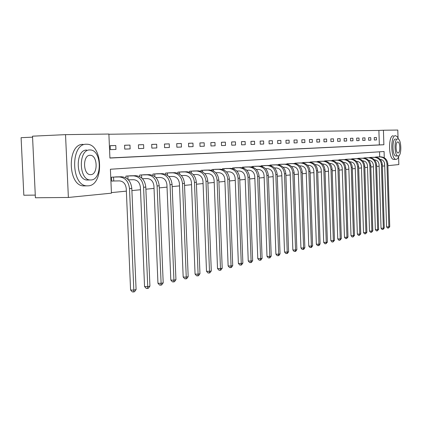 <?xml version="1.0" encoding="UTF-8"?>
<svg xmlns="http://www.w3.org/2000/svg" width="422" height="422" viewBox="0 0 422 422"><rect width="100%" height="100%" fill="white"/><g stroke="black" fill="none" stroke-linecap="round" stroke-linejoin="round"><path stroke-width="0.63" d="M32.563 137.155L21.1 137.683L23.827 195.233L35.279 195.106M384.268 157.77L384.078 151.514L110.406 169.238L111.44 193.17L68.375 197.459L35.406 197.77L32.52 136.179L65.526 134.639L108.881 134.043L109.92 158.055L383.872 144.751L383.429 130.24L397.793 130.045L398.03 137.883M109.915 157.944L379.336 144.904L378.893 130.43L108.887 134.249M378.893 130.43L383.429 130.24M110.332 149.631L115.95 149.425L115.781 145.511L110.163 145.685L110.332 149.631M124.748 149.103L130.134 148.908L129.971 145.078L124.585 145.242L124.748 149.103M138.574 148.602L143.744 148.412L143.591 144.656L138.416 144.815L138.574 148.602M151.851 148.117L156.815 147.937L156.662 144.255L151.698 144.408L151.851 148.117M164.606 147.653L169.38 147.478L169.233 143.87L164.459 144.018L164.606 147.653M176.865 147.204L181.46 147.041L181.318 143.501L176.723 143.644L176.865 147.204M188.666 146.777L193.086 146.619L192.949 143.142L188.528 143.28L188.666 146.777M200.028 146.365L204.29 146.207L204.158 142.8L199.896 142.931L200.028 146.365M210.979 145.965L215.083 145.817L214.956 142.467L210.847 142.594L210.979 145.965M221.539 145.579L225.501 145.437L225.374 142.145L221.413 142.267L221.539 145.579M231.725 145.21L235.55 145.068L235.429 141.839L231.604 141.956L231.725 145.21M241.563 144.852L245.256 144.72L245.135 141.539L241.442 141.655L241.563 144.852M251.064 144.503L254.635 144.377L254.519 141.254L250.948 141.365L251.064 144.503M260.247 144.171L263.703 144.044L263.592 140.974L260.137 141.08L260.247 144.171M269.13 143.849L272.475 143.728L272.364 140.705L269.025 140.806L269.13 143.849M277.729 143.533L280.962 143.417L280.857 140.447L277.623 140.542L277.729 143.533M286.053 143.232L289.186 143.116L289.086 140.194L285.952 140.289L286.053 143.232M294.018 140.041L294.118 142.937L297.151 142.826L297.056 139.946L294.018 140.041L297.056 139.946M301.836 139.803L301.936 142.652L304.879 142.546L304.779 139.708L301.836 139.803L304.779 139.708M309.516 142.378L312.37 142.272L312.275 139.482L309.416 139.566L309.516 142.378M316.864 142.108L319.639 142.008L319.544 139.255L316.774 139.344L316.864 142.108M324.001 141.85L326.691 141.75L326.602 139.038L323.911 139.123L324.001 141.85M330.843 138.912L330.932 141.597L333.544 141.502L333.454 138.833L330.843 138.912L333.454 138.833M337.663 141.354L340.201 141.259L340.116 138.627L337.579 138.706L337.663 141.354M344.204 141.117L346.673 141.027L346.589 138.427L344.12 138.5L344.204 141.117M350.566 140.885L352.966 140.795L352.882 138.231L350.482 138.305L350.566 140.885M356.669 138.115L356.748 140.658L359.085 140.573L359.006 138.047L356.669 138.115L359.006 138.047M362.688 137.931L362.767 140.436L365.041 140.357L364.961 137.862L362.688 137.931L364.961 137.862M368.548 137.751L368.628 140.225L370.838 140.146L370.764 137.683L368.548 137.751L370.764 137.683M374.33 140.02L376.482 139.94L376.408 137.514L374.256 137.577L374.33 140.02M111.419 192.611L126.363 191.134M131.901 190.591L140.489 189.742M145.885 189.209L154.03 188.407M159.3 187.885L167.033 187.12M172.176 186.614L179.519 185.891M184.546 185.395L191.53 184.704M196.436 184.219L203.082 183.565M207.882 183.09L214.202 182.468M218.902 182.003L224.921 181.407M229.521 180.954L235.254 180.389M239.759 179.946L245.224 179.403M249.634 178.97L254.851 178.453M259.171 178.026L264.151 177.535M268.387 177.119L273.139 176.649M277.291 176.238L281.827 175.789M285.905 175.388L290.241 174.961M294.239 174.566L298.386 174.154M302.31 173.769L306.272 173.379M310.128 172.999L313.915 172.624M317.703 172.25L321.327 171.891M325.051 171.522L328.522 171.184M332.177 170.82L335.501 170.493M339.098 170.14L342.274 169.823M345.813 169.475L348.857 169.175M352.338 168.832L355.25 168.542M358.679 168.204L361.469 167.93M364.84 167.597L367.52 167.334M370.838 167.006L373.401 166.753M376.672 166.432L379.13 166.189M379.705 156.873L379.552 151.809M117.126 176.865L111.524 177.203L111.693 181.138L113.217 181.012M125.978 177.92L125.898 176.106L131.274 175.779M139.751 176.644L139.687 175.051L144.846 174.74M152.98 175.447L152.922 174.038L157.875 173.737M165.693 174.307L165.64 173.067L170.404 172.777M177.915 173.236L177.868 172.134L182.452 171.854M189.673 172.213L189.636 171.237L194.046 170.968M201.004 171.242L200.967 170.372L205.219 170.108M211.918 170.314L211.891 169.533L215.985 169.285M222.447 169.433L222.42 168.731L226.371 168.489M232.606 168.584L232.58 167.956L236.399 167.719M242.413 167.777L242.392 167.207L246.079 166.98M251.892 167.001L251.871 166.479L255.431 166.263M261.049 166.252L261.033 165.777L264.478 165.566M269.911 165.535L269.895 165.102L273.229 164.897M278.488 164.844L278.473 164.448L281.701 164.248M286.791 164.179L286.775 163.815L289.903 163.62M294.836 163.541L294.825 163.198L297.853 163.013M302.632 162.918L302.621 162.602L305.56 162.423M310.191 162.322L310.181 162.027L313.029 161.848M317.529 161.747L317.518 161.462L320.282 161.294M324.65 161.188L324.639 160.919L327.324 160.756M331.56 160.645L334.161 160.228M338.275 160.123L340.802 159.722M344.806 159.611L347.259 159.226M351.151 159.12L353.541 158.746M357.323 158.64L359.644 158.276M363.326 158.176L365.589 157.823M369.176 157.722L371.376 157.38M374.868 157.279L377.01 156.947M68.375 197.459L65.526 134.639M398.595 156.878L398.827 164.569L387.887 165.661M384.711 165.973L384.421 162.713M382.353 166.046L384.521 165.994M379.336 144.904L383.872 144.751M110.163 145.732L115.781 145.511M124.585 145.284L129.971 145.078M138.421 144.857L143.591 144.656M151.698 144.451L156.662 144.255M164.459 144.055L169.233 143.87M176.728 143.675L181.318 143.501M188.528 143.311L192.949 143.142M199.896 142.963L204.158 142.8M210.852 142.625L214.956 142.467M221.413 142.298L225.374 142.145M231.604 141.987L235.429 141.839M241.442 141.681L245.135 141.539M250.948 141.391L254.519 141.254M260.137 141.106L263.592 140.974M269.025 140.832L272.364 140.705M277.623 140.568L280.857 140.447M285.952 140.31L289.086 140.194M309.421 139.587L312.275 139.482M316.774 139.365L319.544 139.255M323.911 139.144L326.602 139.038M337.579 138.722L340.116 138.627M344.12 138.522L346.589 138.427M350.482 138.326L352.882 138.231M374.256 137.593L376.408 137.514M113.74 180.996L119.458 180.89C123.393 181.291 125.656 183.881 126.257 188.666L130.577 289.993L133.821 290.136L129.507 188.623C128.599 181.434 125.197 177.541 119.289 176.95L113.571 177.071L113.74 180.996L111.693 181.064M136.09 289.571L134.523 291.729L133.616 291.955L133.821 290.136L136.09 289.571L131.806 188.402C130.904 181.238 127.502 177.361 121.61 176.771L115.617 176.892M113.049 177.087L113.571 177.071M133.616 291.955L132.318 291.897L130.577 289.993M86.394 144.234C70.295 143.48 70.965 186.028 87.048 185.849L88.24 185.833C104.049 185.39 103.015 144.461 87.169 144.25L86.394 144.234M83.06 144.371C66.919 143.617 67.594 186.086 83.714 185.902L84.991 185.88M88.129 180.004L87.164 180.025C75.612 180.12 75.09 149.646 86.652 150.068M89.728 149.958C78.197 149.53 78.719 180.057 90.239 179.967L91.057 179.962C102.44 179.756 101.728 150.079 90.329 149.968L89.728 149.958M90.82 174.634C98.173 174.571 97.735 155.349 90.377 155.301L89.965 155.296C82.548 155.096 82.912 174.671 90.319 174.634L90.82 174.634M398.658 139.35L397.276 136.707L395.525 135.689C390.26 135.198 390.761 159.616 396.005 159.347L396.232 159.342C397.397 159.184 398.352 157.902 399.091 155.496M393.288 135.773C388.003 135.288 388.504 159.68 393.768 159.405L394.053 159.4M396.184 156.029L395.978 156.035C392.207 156.219 391.838 138.69 395.625 139.002M397.682 138.928C393.916 138.611 394.28 156.161 398.036 155.976L398.194 155.976C401.934 156.087 401.533 138.812 397.798 138.928L397.682 138.928M398.104 152.949C400.515 153.044 400.262 141.876 397.851 141.961L397.772 141.961C395.351 141.781 395.588 153.059 398.009 152.949L398.104 152.949M396.522 139.671L396.363 139.239M128.351 179.814L133.679 179.714C137.561 180.104 139.798 182.642 140.384 187.326L144.551 286.549L147.747 286.68L143.591 187.278C142.705 180.236 139.344 176.433 133.516 175.858L127.871 175.974L128.019 179.477M149.926 286.137L148.396 288.252L147.526 288.469L147.747 286.68L149.926 286.137L145.796 187.067C144.91 180.052 141.56 176.259 135.742 175.684L129.823 175.805M127.36 175.995L127.871 175.974M147.526 288.469L146.244 288.416L144.551 286.549M142.414 178.68L147.32 178.585C151.155 178.965 153.355 181.449 153.935 186.039L157.949 283.241L161.109 283.368L157.1 185.991C156.23 179.092 152.917 175.367 147.167 174.808L141.592 174.93L141.718 178.005M163.198 282.846L161.705 284.919L160.866 285.124L161.109 283.368L163.198 282.846L159.21 185.785C158.345 178.912 155.043 175.199 149.298 174.639L143.454 174.766M141.09 174.945L141.592 174.93M160.866 285.124L159.606 285.077L157.949 283.241M155.897 177.593L160.418 177.498C164.2 177.873 166.373 180.305 166.938 184.804L170.815 280.071L173.933 280.187L170.061 184.752C169.211 177.994 165.946 174.344 160.265 173.801L154.763 173.922L154.874 176.639M175.942 279.686L174.481 281.711L173.679 281.917L173.933 280.187L175.942 279.686L172.092 184.556C171.242 177.826 167.982 174.186 162.317 173.642L156.541 173.764M154.267 173.938L154.763 173.922M173.679 281.917L172.434 281.87L170.815 280.071M168.842 176.544L172.999 176.459C176.734 176.823 178.875 179.208 179.429 183.612L183.18 277.022L186.255 277.133L182.515 183.565C181.676 176.939 178.459 173.363 172.851 172.83L167.418 172.951L167.518 175.362M188.186 276.653L186.761 278.636L185.986 278.831L186.255 277.133L188.186 276.653L184.461 183.38C183.628 176.776 180.416 173.21 174.824 172.677L169.122 172.804M166.933 172.967L167.418 172.951M185.986 278.831L184.757 278.784L183.18 277.022M181.281 175.541L185.1 175.462C188.782 175.81 190.897 178.153 191.44 182.473L195.064 274.089L198.103 274.194L194.484 182.42C193.666 175.927 190.491 172.419 184.957 171.902L179.587 172.023L179.677 174.165M199.959 273.73L198.567 275.677L197.823 275.867L198.103 274.194L199.959 273.73L196.362 182.241C195.544 175.768 192.374 172.271 186.851 171.754L181.217 171.881M179.113 172.039L179.587 172.023M197.823 275.867L196.61 275.824L195.064 274.089M193.239 174.571L196.736 174.497C200.376 174.84 202.46 177.135 202.993 181.376L206.506 271.272L209.502 271.367L205.999 181.323C205.197 174.951 202.064 171.511 196.599 171.005L191.303 171.126L191.377 173.041M211.29 270.924L209.924 272.828L209.212 273.008L209.502 271.367L211.29 270.924L207.803 181.149C207.007 174.798 203.879 171.369 198.424 170.863L192.859 170.989M190.834 171.142L191.303 171.126M209.212 273.008L208.009 272.971L206.506 271.272M204.744 173.642L207.951 173.569C211.543 173.906 213.601 176.153 214.123 180.315L217.52 268.556L220.479 268.645L217.087 180.263C216.301 174.012 213.21 170.636 207.814 170.14L202.581 170.266L202.65 171.976M222.204 268.218L220.864 270.091L220.178 270.259L220.479 268.645L222.204 268.218L218.828 180.099C218.042 173.864 214.956 170.499 209.576 170.008L204.074 170.135M202.122 170.282L202.581 170.266M220.178 270.259L218.992 270.222L217.52 268.556M215.821 172.74L218.749 172.677C222.299 173.004 224.33 175.214 224.842 179.297L228.133 265.939L231.061 266.018L227.774 179.244C226.999 173.104 223.95 169.792 218.622 169.312L213.453 169.433L213.511 170.968M232.717 265.607L231.409 267.448L230.744 267.611L231.061 266.018L232.717 265.607L229.447 179.086C228.677 172.962 225.633 169.66 220.316 169.18L214.882 169.306M213.005 169.449L213.453 169.433M230.744 267.611L229.579 267.58L228.133 265.939M226.498 171.875L229.167 171.817C232.67 172.139 234.674 174.302 235.175 178.316L238.372 263.412L241.257 263.492L238.071 178.263C237.312 172.234 234.3 168.979 229.04 168.51L223.934 168.631L223.987 170.013M242.861 263.091L241.579 264.895L240.936 265.058L241.257 263.492L242.861 263.091L239.691 178.105C238.931 172.097 235.924 168.853 230.676 168.383L225.306 168.51M223.496 168.647L223.934 168.631M240.936 265.058L239.786 265.027L238.372 263.412M236.789 171.042L239.216 170.984C242.676 171.3 244.654 173.426 245.15 177.367L248.252 260.975L251.101 261.049L248.009 177.314C247.26 171.39 244.291 168.199 239.095 167.734L234.052 167.861L234.099 169.101M252.646 260.664L251.391 262.437L250.773 262.595L251.101 261.049L252.646 260.664L249.571 177.166C248.822 171.258 245.857 168.077 240.677 167.613L235.37 167.74M233.619 167.877L234.052 167.861M250.773 262.595L249.634 262.563L248.252 260.975M246.722 170.235L248.922 170.182C252.34 170.488 254.292 172.582 254.777 176.454L257.789 258.628L260.606 258.691L257.599 176.396C256.866 170.578 253.933 167.439 248.806 166.991L243.821 167.112L243.863 168.236M262.099 258.322L260.865 260.063L260.268 260.21L260.606 258.691L262.099 258.322L259.108 176.254C258.375 170.451 255.452 167.323 250.33 166.875L245.082 167.001M243.394 167.128L243.821 167.112M260.268 260.21L259.14 260.184L257.789 258.628M256.312 169.454L258.296 169.407C261.672 169.707 263.602 171.759 264.077 175.568L266.999 256.354L269.785 256.418L266.868 175.515C266.145 169.792 263.249 166.711 258.185 166.268L253.258 166.389L253.295 167.407M271.225 256.059L270.017 257.768L269.442 257.916L269.785 256.418L271.225 256.059L268.323 175.373C267.606 169.67 264.715 166.595 259.657 166.157L254.471 166.284M252.836 166.405L253.258 166.389M269.442 257.916L268.329 257.889L266.999 256.354M265.575 168.7L267.358 168.658C270.697 168.953 272.596 170.973 273.066 174.713L275.909 254.155L278.657 254.218L275.824 174.661C275.112 169.032 272.259 166.004 267.247 165.572L262.384 165.693L262.415 166.616M280.055 253.87L278.868 255.553L278.309 255.69L278.657 254.218L280.055 253.87L277.233 174.523C276.526 168.916 273.672 165.893 268.672 165.461L263.55 165.588M261.967 165.709L262.384 165.693M278.309 255.69L277.212 255.669L275.909 254.155M274.527 167.972L276.125 167.935C279.422 168.22 281.3 170.208 281.764 173.89L284.523 252.034L287.24 252.087L284.486 173.832C283.79 168.299 280.962 165.318 276.014 164.897L271.209 165.018L271.24 165.857M288.59 251.755L287.429 253.406L286.886 253.543L287.24 252.087L288.59 251.755L285.847 173.7C285.151 168.183 282.334 165.213 277.396 164.791L272.332 164.918M270.803 165.034L271.209 165.018M286.886 253.543L285.799 253.517L284.523 252.034M283.188 167.265L284.607 167.233C287.862 167.513 289.719 169.465 290.172 173.089L292.863 249.977L295.548 250.03L292.863 173.031C292.177 167.592 289.392 164.659 284.502 164.242L279.749 164.369L279.781 165.129M296.856 249.703L295.711 251.327L295.189 251.459L295.548 250.03L296.856 249.703L294.181 172.909C293.501 167.476 290.716 164.554 285.836 164.142L280.83 164.269M279.348 164.38L279.749 164.369M295.189 251.459L294.118 251.438L292.863 249.977M291.565 166.584L292.821 166.553C296.038 166.827 297.874 168.747 298.322 172.313L300.939 247.988L303.592 248.036L300.976 172.26C300.306 166.901 297.552 164.021 292.72 163.615L288.02 163.736L288.047 164.427M304.853 247.719L303.734 249.318L303.228 249.444L303.592 248.036L304.853 247.719L302.252 172.139C301.582 166.795 298.834 163.921 294.013 163.514L289.059 163.641M287.625 163.747L288.02 163.736M303.228 249.444L302.168 249.428L300.939 247.988M299.678 165.92L300.775 165.893C303.956 166.168 305.771 168.056 306.208 171.564L308.762 246.058L311.383 246.1L308.835 171.506C308.171 166.236 305.454 163.398 300.675 163.003L296.038 163.124L296.059 163.757M312.607 245.799L311.505 247.371L311.014 247.492L311.383 246.1L312.607 245.799L310.075 171.39C309.41 166.131 306.699 163.303 301.93 162.903L297.035 163.029M295.648 163.135L296.038 163.124M311.014 247.492L309.964 247.477L308.762 246.058M307.538 165.282L308.487 165.255C311.631 165.524 313.425 167.381 313.857 170.836L316.342 244.19L318.932 244.227L316.453 170.783C315.798 165.593 313.113 162.797 308.392 162.407L303.803 162.528L303.824 163.108M320.119 243.932L319.037 245.483L318.563 245.604L318.932 244.227L320.119 243.932L317.65 170.667C317.001 165.487 314.316 162.702 309.606 162.312L304.763 162.438M303.418 162.544L303.803 162.528M318.563 245.604L317.523 245.583L316.342 244.19M315.155 164.659L315.967 164.638C319.074 164.897 320.841 166.732 321.269 170.135L323.69 242.376L326.253 242.413L323.838 170.077C323.194 164.965 320.541 162.217 315.872 161.832L311.336 161.953L311.352 162.486M327.409 242.128L325.879 243.768L326.253 242.413L327.409 242.128L324.998 169.966C324.36 164.865 321.706 162.127 317.049 161.742L312.264 161.863M310.956 161.964L311.336 161.953M325.879 243.768L324.856 243.752L323.69 242.376M322.54 164.058L323.22 164.037C326.296 164.295 328.042 166.099 328.464 169.449L330.822 240.614L333.359 240.651L331.001 169.391C330.368 164.358 327.741 161.652 323.131 161.273L318.642 161.394L318.657 161.884M334.477 240.376L332.979 241.991L333.359 240.651L334.477 240.376L332.13 169.285C331.497 164.263 328.875 161.563 324.27 161.188L319.538 161.309M318.267 161.404L318.642 161.394M332.979 241.991L331.966 241.975L330.822 240.614M329.703 163.472L330.262 163.456C333.301 163.71 335.026 165.482 335.443 168.789L337.748 238.91L340.253 238.942L337.953 168.731C337.326 163.768 334.736 161.104 330.173 160.735L325.737 160.851L325.752 161.304M341.335 238.673L339.874 240.26L340.253 238.942L341.335 238.673L339.045 168.626C338.423 163.678 335.833 161.014 331.281 160.645L326.602 160.771M325.367 160.866L325.737 160.851M339.874 240.26L338.871 240.25L337.748 238.91M336.661 162.903L337.099 162.892C340.106 163.14 341.809 164.886 342.221 168.141L344.468 237.254L346.947 237.28L344.7 168.088C344.088 163.198 341.525 160.571 337.009 160.207L332.626 160.323L332.636 160.745M348.002 237.022L346.562 238.583L346.947 237.28L348.002 237.022L345.766 167.982C345.149 163.108 342.59 160.487 338.091 160.123L333.459 160.244M332.262 160.339L332.626 160.323M346.562 238.583L345.576 238.572L344.468 237.254M343.413 162.349L343.74 162.343C346.715 162.586 348.398 164.311 348.804 167.518L350.998 235.64L353.446 235.671L351.257 167.46C350.65 162.644 348.118 160.054 343.656 159.695L339.314 159.811L339.33 160.202M354.475 235.413L353.066 236.953L353.446 235.671L354.475 235.413L352.291 167.36C351.684 162.554 349.158 159.97 344.7 159.616L340.121 159.738M338.956 159.827L339.314 159.811M353.066 236.953L352.085 236.942L350.998 235.64M349.97 161.811L350.197 161.805C353.135 162.048 354.802 163.747 355.203 166.912L357.344 234.078L359.766 234.099L357.629 166.854C357.028 162.101 354.522 159.553 350.112 159.2L345.818 159.316L345.829 159.68M360.763 233.857L359.386 235.37L359.766 234.099L360.763 233.857L358.631 166.759C358.035 162.016 355.535 159.474 351.13 159.12L346.594 159.242M345.465 159.326L345.818 159.316M359.386 235.37L358.415 235.36L357.344 234.078M356.347 161.294L356.469 161.288C359.38 161.52 361.026 163.198 361.422 166.315L363.516 232.554L365.911 232.58L363.822 166.263C363.231 161.579 360.752 159.062 356.39 158.714L352.143 158.836L352.154 159.173M366.882 232.337L365.526 233.83L365.911 232.58L366.882 232.337L364.798 166.168C364.207 161.494 361.738 158.983 357.376 158.64L352.892 158.762M351.795 158.846L352.143 158.836M365.526 233.83L364.566 233.82L363.516 232.554M362.54 160.782L362.572 160.782C365.452 161.014 367.082 162.665 367.467 165.746L369.519 231.077L371.887 231.098L369.841 165.688C369.261 161.067 366.813 158.588 362.493 158.245L358.294 158.361L358.304 158.677M372.832 230.86L371.502 232.332L371.887 231.098L372.832 230.86L370.796 165.598C370.215 160.988 367.768 158.514 363.458 158.171L359.017 158.292M357.951 158.377L358.294 158.361M371.502 232.332L370.553 232.327L369.519 231.077M368.57 160.291C371.386 160.545 372.979 162.18 373.354 165.181L375.358 229.637L377.701 229.652L378.618 229.426L376.624 165.039C376.055 160.492 373.634 158.05 369.371 157.717L364.977 157.839M363.938 157.918L364.286 158.203M378.618 229.426L377.315 230.876L377.701 229.652L375.701 165.129C375.126 160.571 372.705 158.123 368.432 157.791L364.276 157.907M377.315 230.876L376.377 230.871L375.358 229.637M374.435 159.811C377.178 160.107 378.724 161.716 379.077 164.638L381.04 228.233L383.361 228.249L384.252 228.028L382.306 164.496C381.741 160.012 379.346 157.601 375.126 157.274L370.78 157.395M369.767 157.469L370.11 157.738M384.252 228.028L382.97 229.457L383.361 228.249L381.404 164.585C380.839 160.086 378.444 157.675 374.214 157.343L370.105 157.459M382.97 229.457L382.047 229.452L381.04 228.233M380.143 159.347C382.817 159.68 384.321 161.267 384.658 164.111L386.573 226.867L388.873 226.883L389.738 226.667L387.834 163.968C387.275 159.542 384.911 157.169 380.734 156.842L376.429 156.963M375.443 157.037L375.78 157.29M389.738 226.667L388.483 228.075L388.873 226.883L386.958 164.052C386.399 159.616 384.031 157.237 379.847 156.91L375.775 157.026M388.483 228.075L387.565 228.07L386.573 226.867M119.289 176.95L121.61 176.771M129.507 188.623L131.806 188.402M133.516 175.858L135.742 175.684M143.591 187.278L145.796 187.067M147.167 174.808L149.298 174.639M157.1 185.991L159.21 185.785M160.265 173.801L162.317 173.642M170.061 184.752L172.092 184.556M172.851 172.83L174.824 172.677M182.515 183.565L184.461 183.38M184.957 171.902L186.851 171.754M194.484 182.42L196.362 182.241M196.599 171.005L198.424 170.863M205.999 181.323L207.803 181.149M207.814 170.14L209.576 170.008M217.087 180.263L218.828 180.099M218.622 169.312L220.316 169.18M227.774 179.244L229.447 179.086M229.04 168.51L230.676 168.383M238.071 178.263L239.691 178.105M239.095 167.734L240.677 167.613M248.009 177.314L249.571 177.166M248.806 166.991L250.33 166.875M257.599 176.396L259.108 176.254M258.185 166.268L259.657 166.157M266.868 175.515L268.323 175.373M267.247 165.572L268.672 165.461M275.824 174.661L277.233 174.523M276.014 164.897L277.396 164.791M284.486 173.832L285.847 173.7M284.502 164.242L285.836 164.142M292.863 173.031L294.181 172.909M292.72 163.615L294.013 163.514M300.976 172.26L302.252 172.139M300.675 163.003L301.93 162.903M308.835 171.506L310.075 171.39M308.392 162.407L309.606 162.312M316.453 170.783L317.65 170.667M315.872 161.832L317.049 161.742M323.838 170.077L324.998 169.966M323.131 161.273L324.27 161.188M331.001 169.391L332.13 169.285M330.173 160.735L331.281 160.645M337.953 168.731L339.045 168.626M337.009 160.207L338.091 160.123M344.7 168.088L345.766 167.982M343.656 159.695L344.7 159.616M351.257 167.46L352.291 167.36M350.112 159.2L351.13 159.12M357.629 166.854L358.631 166.759M356.39 158.714L357.376 158.64M363.822 166.263L364.798 166.168M362.493 158.245L363.458 158.171M369.841 165.688L370.796 165.598M368.432 157.791L369.371 157.717M375.701 165.129L376.624 165.039M374.214 157.343L375.126 157.274M381.404 164.585L382.306 164.496M379.847 156.91L380.734 156.842M386.958 164.052L387.834 163.968M87.048 185.849L83.714 185.902M87.164 180.025L90.239 179.967M89.622 155.328L90.377 155.301M396.005 159.347L393.768 159.405M395.978 156.035L398.036 155.976"/></g></svg>
